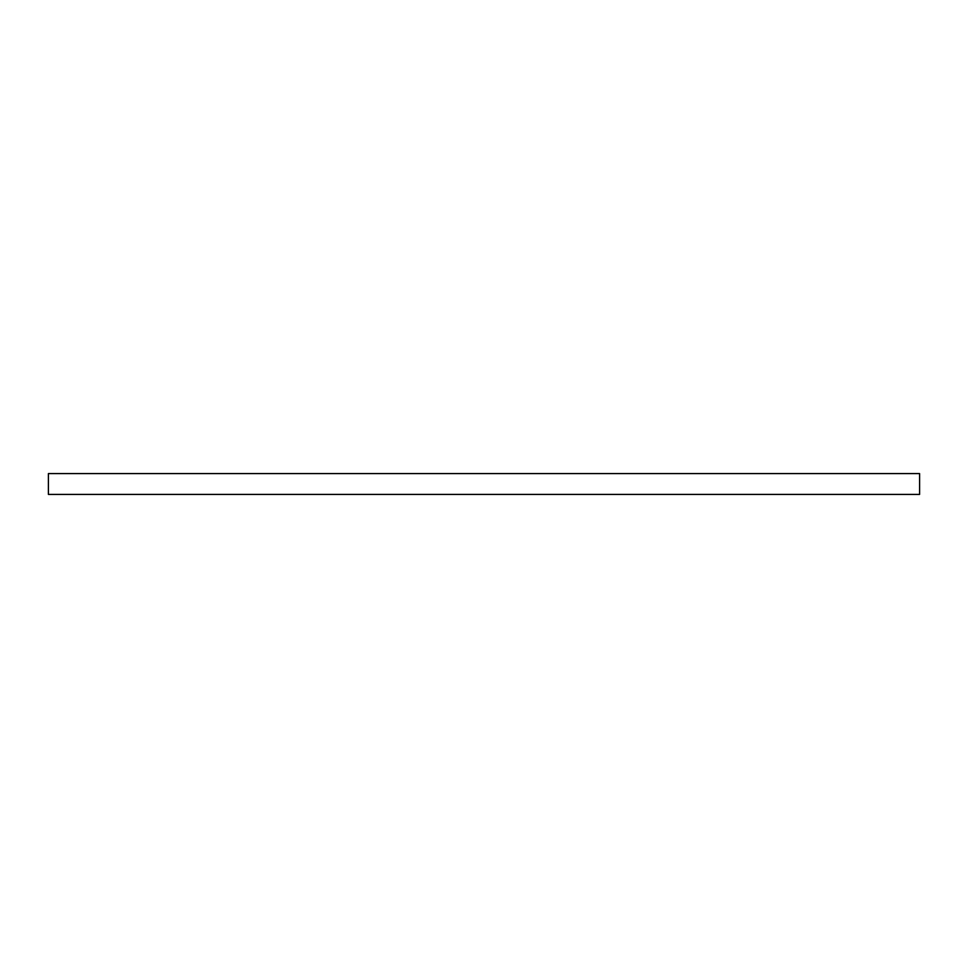 <?xml version="1.0" encoding="UTF-8"?>
<svg xmlns="http://www.w3.org/2000/svg" width="968" height="968" viewBox="0 0 968 968"><rect width="100%" height="100%" fill="white"/><g stroke="black" fill="none" stroke-linecap="round" stroke-linejoin="round"><path stroke-width="1.45" d="M919.6 473.582L919.6 494.418L48.4 494.418L48.4 473.582L919.6 473.582"/></g></svg>

